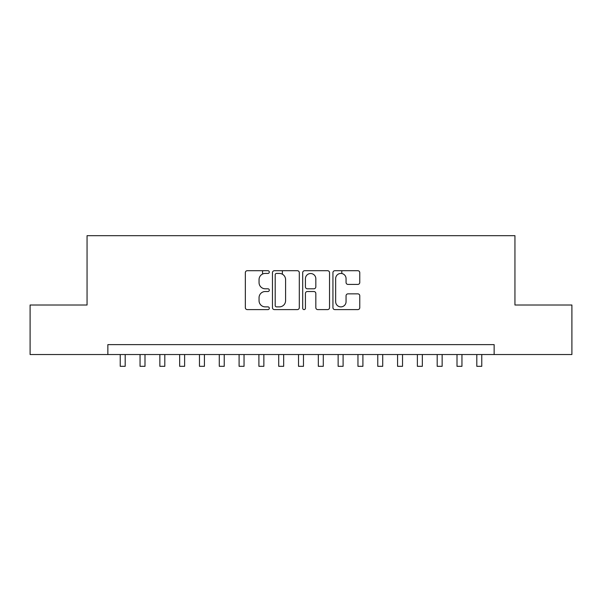 <?xml version="1.0" encoding="UTF-8"?>
<svg xmlns="http://www.w3.org/2000/svg" width="602" height="602" viewBox="0 0 602 602"><rect width="100%" height="100%" fill="white"/><g stroke="black" fill="none" stroke-linecap="round" stroke-linejoin="round"><path stroke-width="0.9" d="M269.305 272.074A1.362 1.362 0 0 0 267.943 270.712L247.287 270.712A1.941 1.941 0 0 0 245.338 272.653L245.338 307.652A1.941 1.941 0 0 0 247.287 309.601L267.943 309.601A1.362 1.362 0 0 0 269.305 308.239A1.362 1.362 0 0 0 267.943 306.877L265.271 306.877A6.223 6.223 0 0 1 259.048 300.654L259.048 297.734A6.223 6.223 0 0 1 265.271 291.518L267.943 291.518A1.362 1.362 0 0 0 269.305 290.156A1.362 1.362 0 0 0 267.943 288.794L265.271 288.794A6.223 6.223 0 0 1 259.048 282.571L259.048 279.652A6.223 6.223 0 0 1 265.271 273.428L267.943 273.428A1.362 1.362 0 0 0 269.305 272.074M357.829 284.415A1.941 1.941 0 0 0 359.77 282.473L359.77 272.653A1.941 1.941 0 0 0 357.829 270.712L334.885 270.712A1.941 1.941 0 0 0 332.936 272.653L332.936 307.652A1.941 1.941 0 0 0 334.885 309.601L357.829 309.601A1.941 1.941 0 0 0 359.77 307.652L359.77 295.793A1.941 1.941 0 0 0 357.829 293.851L348.009 293.851A1.941 1.941 0 0 0 346.06 295.793L346.06 301.677A5.2 5.2 0 0 1 340.86 306.877A5.2 5.2 0 0 1 335.66 301.677L335.66 278.636A5.2 5.2 0 0 1 340.86 273.428A5.2 5.2 0 0 1 346.06 278.636L346.06 282.473A1.941 1.941 0 0 0 348.009 284.415L357.829 284.415M107.856 354.533L30.1 354.533L30.1 305.011L87.057 305.011L87.057 235.675L514.943 235.675L514.943 305.011L571.9 305.011L571.9 354.533L494.144 354.533L494.144 344.63L107.856 344.63L107.856 354.533L494.144 354.533M299.299 272.653A1.941 1.941 0 0 0 297.35 270.712L274.407 270.712A1.941 1.941 0 0 0 272.465 272.653L272.465 307.652A1.941 1.941 0 0 0 274.407 309.601L297.35 309.601A1.941 1.941 0 0 0 299.299 307.652L299.299 272.653M304.65 270.712L327.593 270.712A1.941 1.941 0 0 1 329.535 272.653L329.535 307.652A1.941 1.941 0 0 1 327.593 309.601L317.773 309.601A1.941 1.941 0 0 1 315.824 307.652L315.824 293.46A1.941 1.941 0 0 0 313.883 291.518L307.366 291.518A1.941 1.941 0 0 0 305.425 293.46L305.425 308.239A1.362 1.362 0 0 1 304.063 309.601A1.362 1.362 0 0 1 302.701 308.239L302.701 272.653A1.941 1.941 0 0 1 304.65 270.712M276.551 273.428A1.362 1.362 0 0 0 275.189 274.79L275.189 305.515A1.362 1.362 0 0 0 276.551 306.877L279.366 306.877A6.223 6.223 0 0 0 285.589 300.654L285.589 279.652A6.223 6.223 0 0 0 279.366 273.428L276.551 273.428M315.824 278.734A5.2 5.2 0 0 0 310.624 273.526A5.2 5.2 0 0 0 305.425 278.734L305.425 286.845A1.941 1.941 0 0 0 307.366 288.794L313.883 288.794A1.941 1.941 0 0 0 315.824 286.845L315.824 278.734M120.234 354.533L120.234 366.325L125.186 366.325L125.186 354.533M140.048 354.533L140.048 366.325L144.999 366.325L144.999 354.533M159.854 354.533L159.854 366.325L164.805 366.325L164.805 354.533M179.667 354.533L179.667 366.325L184.618 366.325L184.618 354.533M199.473 354.533L199.473 366.325L204.424 366.325L204.424 354.533M219.286 354.533L219.286 366.325L224.237 366.325L224.237 354.533M239.092 354.533L239.092 366.325L244.043 366.325L244.043 354.533M262.57 274.045L262.57 270.712M258.905 354.533L258.905 366.325L263.857 366.325L263.857 354.533M282.376 274.211L282.376 270.712M278.711 354.533L278.711 366.325L283.67 366.325L283.67 354.533M298.524 354.533L298.524 366.325L303.476 366.325L303.476 354.533M318.33 354.533L318.33 366.325L323.289 366.325L323.289 354.533M341.808 273.519L341.808 270.712M338.143 354.533L338.143 366.325L343.095 366.325L343.095 354.533M357.957 354.533L357.957 366.325L362.908 366.325L362.908 354.533M377.763 354.533L377.763 366.325L382.714 366.325L382.714 354.533M397.576 354.533L397.576 366.325L402.527 366.325L402.527 354.533M417.382 354.533L417.382 366.325L422.333 366.325L422.333 354.533M437.195 354.533L437.195 366.325L442.146 366.325L442.146 354.533M457.001 354.533L457.001 366.325L461.952 366.325L461.952 354.533M476.814 354.533L476.814 366.325L481.766 366.325L481.766 354.533"/></g></svg>
